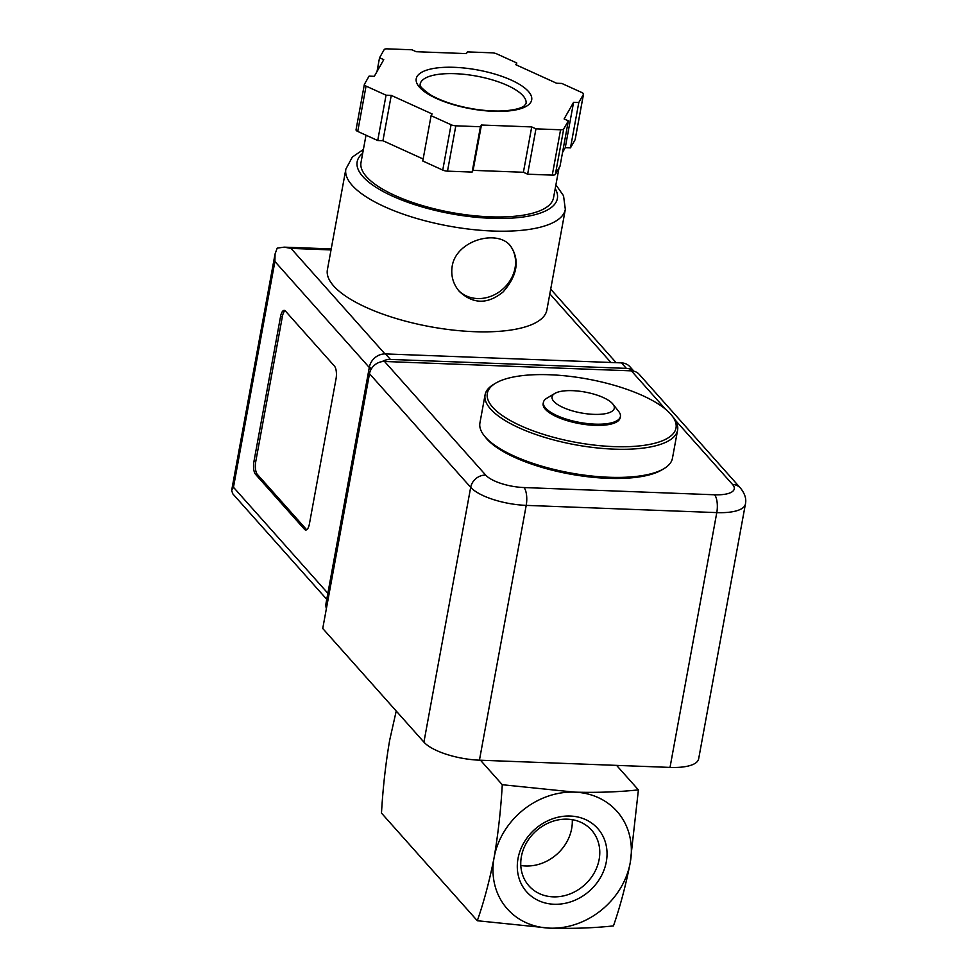 <?xml version="1.0" encoding="UTF-8"?>
<svg xmlns="http://www.w3.org/2000/svg" width="977" height="977" viewBox="0 0 977 977"><rect width="100%" height="100%" fill="white"/><g stroke="black" fill="none" stroke-linecap="round" stroke-linejoin="round"><path stroke-width="1.47" d="M638.408 789.88C618.746 791.993 597.497 792.75 574.647 792.139L502.276 784.714C500.822 809.957 498.099 834.236 494.106 857.562C489.575 880.582 483.981 901.649 477.313 920.737L549.685 928.15C572.766 928.761 594.016 928.003 613.446 925.903C620.163 906.583 625.756 885.528 630.226 862.728L638.408 789.88L616.585 765.382M574.647 792.139A73.397 63.505 -41.7 0 1 630.226 862.728A73.397 63.505 -41.7 0 1 549.685 928.15A73.397 63.505 -41.7 0 1 494.106 857.562A73.397 63.505 -41.7 0 1 574.647 792.139M518.03 858.465A47.604 41.181 -41.7 0 1 591.244 822.781A47.604 41.181 -41.7 0 1 577.224 899.182A47.604 41.181 -41.7 0 1 518.03 858.465M502.276 784.714L480.464 760.216M477.313 920.737L381.482 813.096C382.935 787.865 385.659 763.587 389.664 740.261L396.222 711.024M521.4 856.536A41.913 36.259 -41.7 0 1 550.967 821.938A41.913 36.259 -41.7 0 1 591.573 830.145A41.913 36.259 -41.7 0 1 584.38 885.101A41.913 36.259 -41.7 0 1 528.96 885.883A41.913 36.259 -41.7 0 1 521.4 856.536M572.253 819.679A41.913 36.259 -41.7 0 1 520.802 865.488M549.685 374.753A95.905 32.18 -169.6 0 1 671.883 415.579A95.905 32.18 -169.6 0 1 575.868 442.337A95.905 32.18 -169.6 0 1 495.595 383.216A95.905 32.18 -169.6 0 1 549.685 374.753M612.933 404.136L618.722 411.476A39.141 13.141 -169.6 0 1 620.395 416.532L620.175 417.741A39.141 13.141 -169.6 0 1 579.3 423.591A39.141 13.141 -169.6 0 1 543.163 403.611L543.395 402.402A39.141 13.141 -169.6 0 1 546.766 398.262L554.777 393.462A31.643 10.613 -169.6 0 1 572.62 390.666A31.643 10.613 -169.6 0 1 612.933 404.136A31.643 10.613 -169.6 0 1 581.254 412.953A31.643 10.613 -169.6 0 1 554.777 393.462M671.883 415.579L673.397 417.484A97.871 32.839 -169.6 0 1 677.598 430.161A97.871 32.839 -169.6 0 1 575.416 444.791A97.871 32.839 -169.6 0 1 485.08 394.818A97.871 32.839 -169.6 0 1 493.507 384.474L495.595 383.216M677.598 430.161L672.445 458.262A97.871 32.839 -169.6 0 1 664.018 468.618A97.871 32.839 -169.6 0 1 570.25 472.905A97.871 32.839 -169.6 0 1 484.128 435.595A97.871 32.839 -169.6 0 1 479.927 422.931L485.08 394.818M664.018 468.618L661.918 469.864A95.905 32.18 -169.6 0 1 570.043 474.065A95.905 32.18 -169.6 0 1 485.63 437.513L484.128 435.595M620.395 416.532A39.141 13.141 -169.6 0 1 579.52 422.394A39.141 13.141 -169.6 0 1 543.395 402.402M631.374 370.857L384.535 361.478A13.702 11.858 138.3 0 0 369.501 373.69L322.74 628.492L423.92 742.129A44.038 14.777 10.4 0 0 479.438 760.179L670.014 767.409A44.038 14.777 10.4 0 0 698.653 758.86L745.414 504.059C746.575 499.027 744.914 493.69 740.456 488.073L639.288 374.435A13.702 11.858 138.3 0 0 631.374 370.857L665.557 409.241M327.393 269.75A111.573 37.444 10.4 0 0 430.368 326.721A111.573 37.444 10.4 0 0 546.864 310.039L565.329 209.383A111.573 37.444 -169.6 0 1 448.834 226.066A111.573 37.444 -169.6 0 1 345.858 169.106L327.393 269.75M452.168 266.342C450.763 275.795 453.157 284.16 459.349 291.451C473.198 304.311 487.816 304.445 503.192 291.867C517.541 275.343 519.984 260.016 510.519 245.899C497.269 228.874 456.064 240.305 452.168 266.342M285.479 311.101L334.439 366.082A9.782 3.652 92.2 0 1 336.039 378.807L309.416 523.892A9.782 3.652 92.2 0 1 305.777 530.01A9.782 3.652 92.2 0 1 304.482 529.302L255.522 474.309A9.782 3.652 92.2 0 1 253.922 461.584L280.558 316.499A9.782 3.652 92.2 0 1 284.185 310.381A9.782 3.652 92.2 0 1 285.479 311.101M562.544 152.436L565.268 147.649L570.483 147.845L575.123 139.699A4.897 1.636 10.4 0 0 575.184 139.516A4.897 1.636 10.4 0 0 575.184 139.32M356.104 129.611A4.897 1.636 10.4 0 0 356.043 129.794A4.897 1.636 10.4 0 0 357.741 131.443L377.72 140.529L382.935 140.725L423.139 158.995M431.089 115.665L422.772 160.997L442.752 170.083A4.897 1.636 10.4 0 0 447.503 171.146L472.123 172.086L473.1 170.352L523.403 172.27L527.629 174.187L552.261 175.127A4.897 1.636 10.4 0 0 555.376 174.358L560.016 166.212L568.333 120.867L564.108 118.95L573.584 102.304L578.799 102.512L583.44 94.366A4.897 1.636 10.4 0 0 583.513 94.183A4.897 1.636 10.4 0 0 581.816 92.522L561.824 83.448L556.621 83.253L515.807 64.702L516.784 62.98L496.805 53.894A4.897 1.636 10.4 0 0 492.054 52.831L467.433 51.891L466.444 53.613L416.153 51.708L411.915 49.79L387.295 48.85A4.897 1.636 10.4 0 0 384.181 49.619L379.54 57.765L383.766 59.682L374.289 76.328L369.074 76.133L364.433 84.278A4.897 1.636 10.4 0 0 364.36 84.462A4.897 1.636 10.4 0 0 366.057 86.11L386.049 95.184L391.252 95.392L432.078 113.93L431.089 115.665L451.069 124.738A4.897 1.636 10.4 0 0 455.819 125.813L480.44 126.741L481.429 125.019L531.72 126.925L535.958 128.854L560.578 129.782A4.897 1.636 10.4 0 0 563.692 129.013L568.333 120.867M331.032 249.917L291.012 248.402L284.148 247.144L277.199 248.134L275.062 253.971L274.903 261.482L233.466 487.267L231.647 490.515L232.831 493.873L326.758 599.341M633.755 371.175A14.679 12.701 138.3 0 0 626.355 368.378L390.397 359.426A14.679 12.701 138.3 0 0 382.08 361.624M633.926 371.223L629.921 366.717A14.679 12.701 138.3 0 0 621.457 362.882L385.5 353.918A14.679 12.701 138.3 0 0 369.391 367.01L326.123 602.772A14.679 12.701 138.3 0 0 326.379 608.671M559.003 167.983L553.519 197.843A97.871 32.839 -169.6 0 1 451.337 212.473A97.871 32.839 -169.6 0 1 361.002 162.512L366.009 135.205M377.012 71.541L379.54 57.765M516.418 64.983L516.784 62.98M570.483 147.845L578.799 102.512M565.268 147.649L573.584 102.304M527.629 174.187L535.958 128.854M523.403 172.27L531.72 126.925M473.1 170.352L481.429 125.019M472.123 172.086L480.44 126.741M382.935 140.725L391.252 95.392M377.72 140.529L386.049 95.184M306.693 529.742A9.782 3.652 92.2 0 1 306.302 529.363L257.342 474.382A9.782 3.652 92.2 0 1 255.742 461.645L282.365 316.56A9.782 3.652 92.2 0 1 285.089 310.723M458.518 290.462A34.256 29.64 138.3 0 0 491.504 296.055A34.256 29.64 138.3 0 0 515.05 268.028A34.256 29.64 138.3 0 0 509.75 245.08M384.535 361.478L485.716 475.115A30.336 10.185 10.4 0 0 523.965 487.547A13.702 5.105 92.2 0 1 526.212 505.378L716.788 512.607A44.038 14.777 10.4 0 0 745.414 504.059M675.217 420.086L732.555 484.482A30.336 10.185 10.4 0 1 714.541 494.777L523.965 487.547M423.92 742.129L470.682 487.328L369.501 373.69M485.716 475.115A13.702 11.858 138.3 0 0 470.682 487.328A44.038 14.777 10.4 0 0 526.212 505.378L479.438 760.179M670.014 767.409L716.788 512.607A13.702 5.105 92.2 0 0 714.541 494.777M732.555 484.482A13.702 11.858 -41.7 0 1 740.456 488.073M233.466 487.267L327.869 593.295M274.903 261.482L369.306 367.511M385.5 353.918L390.397 359.426M369.391 367.01L371.236 369.074M326.123 602.772L327.234 604.006M621.457 362.882L626.355 368.378M291.012 248.402L384.962 353.918M549.831 293.869L610.918 362.479M555.217 188.61A101.779 34.158 -169.6 0 1 451.093 213.768A101.779 34.158 -169.6 0 1 362.699 153.279M575.123 139.699L583.44 94.366M555.376 174.358L563.692 129.013M552.261 175.127L560.578 129.782M447.503 171.146L455.819 125.813M442.752 170.083L451.069 124.738M357.741 131.443L366.057 86.11M455.148 73.69A53.82 18.062 -169.6 0 1 526.041 103.562L524.368 105.736C523.208 106.859 517.383 110.535 499.21 111.036C484.922 111.122 470.206 109.058 455.062 104.844C444.791 101.877 436.426 98.433 429.941 94.513C415.359 83.839 421.6 84.865 420.159 84.132A53.82 18.062 -169.6 0 1 455.148 73.69M454.354 67.328A58.718 19.711 -169.6 0 1 530.877 102.109A58.718 19.711 -169.6 0 1 436.572 98.518A58.718 19.711 -169.6 0 1 454.354 67.328M306.302 529.363L304.482 529.302M257.342 474.382L255.522 474.309M255.742 461.645L253.922 461.584M282.365 316.56L280.558 316.499M331.215 248.927L284.148 247.144M550.686 289.168L616.145 362.675M275.062 253.971L231.647 490.515M363.395 149.493L352.331 157.065L345.858 169.106M565.329 209.383L563.534 195.754L555.913 184.836M575.184 139.516L583.513 94.183M356.043 129.794L364.36 84.462"/></g></svg>
